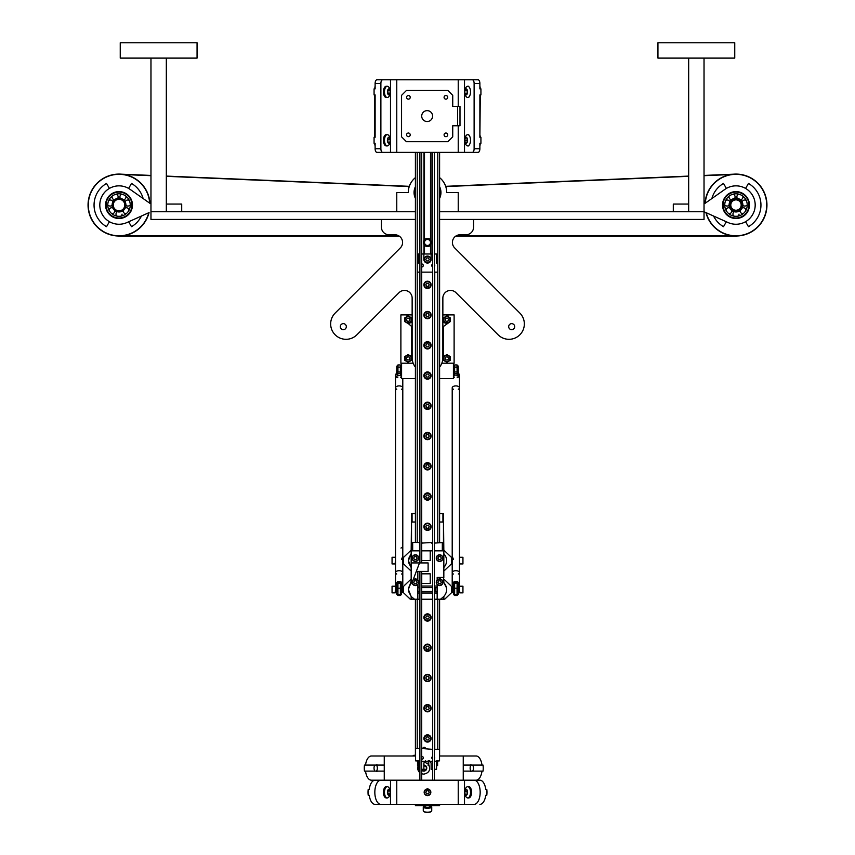 <?xml version="1.0" encoding="UTF-8"?>
<svg xmlns="http://www.w3.org/2000/svg" width="855" height="855" viewBox="0 0 855 855"><rect width="100%" height="100%" fill="white"/><g stroke="black" fill="none" stroke-linecap="round" stroke-linejoin="round"><path stroke-width="1.28" d="M150.972 175.681L124.381 174.559A30.972 30.972 0 0 1 149.935 203.33L130.067 189.35A19.205 19.205 0 0 0 99.896 203.234A19.205 19.205 0 0 0 126.893 222.567L149.048 212.606A30.972 30.972 0 0 1 123.708 235.67L398.483 235.67A7.684 7.684 0 0 0 394.914 234.783L389.089 234.783A7.684 7.684 0 0 1 381.416 227.099L381.416 219.425L415.402 219.425L150.972 219.425L150.972 211.741L415.402 211.741M439.598 211.741L704.028 211.741L705.952 212.606A30.972 30.972 0 0 0 731.292 235.67L456.517 235.67A7.684 7.684 0 0 1 460.086 234.783L465.911 234.783L460.086 234.783A7.684 7.684 0 0 0 454.657 247.897L461.764 255.004M726.387 188.431L723.501 183.44A24.966 24.966 0 0 0 711.884 198.531L724.933 189.35A19.205 19.205 0 0 1 755.104 203.234A19.205 19.205 0 0 1 728.107 222.567L704.028 211.741L704.028 219.425L439.598 219.425L473.585 219.425L473.585 227.099A7.684 7.684 0 0 1 465.911 234.783M439.598 186.679A13.445 13.445 0 0 1 439.598 198.403M415.402 198.403A13.445 13.445 0 0 1 415.402 186.679M458.227 211.741L458.227 192.535L446.705 192.535A19.205 19.205 0 0 0 439.598 177.626A19.205 19.205 0 0 1 445.669 186.326L688.67 176.087M166.33 176.087L409.331 186.326A19.205 19.205 0 0 1 415.402 177.626A19.205 19.205 0 0 0 408.295 192.535L396.773 192.535L396.773 211.741M446.705 192.535A19.205 19.205 0 0 0 445.754 186.561L688.67 176.322M166.33 176.322L409.246 186.561A19.205 19.205 0 0 0 408.295 192.535M132.461 205.061A13.445 13.445 0 0 1 112.294 216.7A13.445 13.445 0 0 1 112.294 193.412A13.445 13.445 0 0 1 132.461 205.061M181.698 211.741L181.698 204.056L166.33 204.056M704.028 175.681L730.619 174.559A30.972 30.972 0 0 0 705.065 203.33L724.933 189.35M713.562 216.026L726.333 221.776L723.501 226.682A24.966 24.966 0 0 1 713.562 216.026M722.539 205.061A13.445 13.445 0 0 1 742.706 193.412A13.445 13.445 0 0 1 742.706 216.7A13.445 13.445 0 0 1 722.539 205.061M688.67 204.056L673.302 204.056L673.302 211.741M427.5 409.192A3.388 3.388 0 0 1 424.572 404.105A3.388 3.388 0 0 1 430.428 404.105A3.388 3.388 0 0 1 427.5 409.192M427.5 408.947A3.142 3.142 0 0 1 424.775 404.233A3.142 3.142 0 0 1 430.225 404.233A3.142 3.142 0 0 1 427.5 408.947M428.376 404.287L429.242 405.804L428.376 407.311L426.624 407.311L425.758 405.804L426.624 404.287L428.376 404.287M374.704 88.867L375.121 85.842M374.704 137.26L374.704 94.916A3.025 1.507 90 0 0 375.121 96.989M434.404 756.996A1.421 1.421 0 0 1 434.404 758.631M432.598 759.08A1.421 1.421 0 0 1 432.598 756.547M421.707 756.397L422.274 756.397A1.507 1.507 0 0 1 422.274 759.24L421.707 759.24M437.6 760.843L437.6 765.556L437.001 765.556L437.001 760.843M422.969 748.499L422.969 747.986A1.454 1.454 0 0 1 425.384 747.986L425.384 748.499M418.127 760.843L418.127 765.556L417.518 765.556L417.518 760.843M428.772 760.843L428.772 765.556L428.163 765.556L428.163 760.843M434.404 761.324L439.534 760.843L439.534 749.343L434.404 749.343M432.598 749.343L421.707 748.499M419.891 748.499L415.583 748.499L415.583 760.843L419.891 761.153M421.707 761.324L432.598 761.324M427.5 318.466A3.388 3.388 0 0 1 424.572 313.379A3.388 3.388 0 0 1 430.428 313.379A3.388 3.388 0 0 1 427.5 318.466M427.5 318.22A3.142 3.142 0 0 1 424.775 313.507A3.142 3.142 0 0 1 430.225 313.507A3.142 3.142 0 0 1 427.5 318.22M428.376 313.561L429.242 315.078L428.376 316.585L426.624 316.585L425.758 315.078L426.624 313.561L428.376 313.561M421.707 116.088A5.44 5.44 0 0 0 429.873 120.801A5.44 5.44 0 0 0 429.873 111.374A5.44 5.44 0 0 0 421.707 116.088M444.087 97.331A1.817 1.817 0 0 0 446.812 98.913A1.817 1.817 0 0 0 446.812 95.76A1.817 1.817 0 0 0 444.087 97.331A1.817 1.817 0 0 0 445.904 99.148M444.087 134.834A1.817 1.817 0 0 0 446.812 136.405A1.817 1.817 0 0 0 446.812 133.262A1.817 1.817 0 0 0 444.087 134.834M406.585 134.834A1.817 1.817 0 0 0 409.31 136.405A1.817 1.817 0 0 0 409.31 133.262A1.817 1.817 0 0 0 406.585 134.834A1.817 1.817 0 0 1 408.979 133.113A1.817 1.817 0 0 1 409.855 135.924A1.817 1.817 0 0 1 406.585 134.834M406.585 97.331A1.817 1.817 0 0 0 409.31 98.913A1.817 1.817 0 0 0 409.31 95.76A1.817 1.817 0 0 0 406.585 97.331A1.817 1.817 0 0 0 408.401 99.148M401.561 99.458L401.561 132.717M410.518 90.502L443.788 90.502M452.733 99.458L452.733 106.405L459.99 106.405L459.99 125.76L452.733 125.76L452.733 132.717M410.518 141.674L443.788 141.674M452.733 125.76L452.733 136.832L447.892 141.674L406.403 141.674L401.561 136.832L401.561 95.343L406.403 90.502L447.892 90.502L452.733 95.343L452.733 106.405M457.575 106.405L457.575 125.76M427.5 499.908A3.388 3.388 0 0 1 424.572 494.831A3.388 3.388 0 0 1 430.428 494.831A3.388 3.388 0 0 1 427.5 499.908M427.5 499.673A3.142 3.142 0 0 1 424.775 494.949A3.142 3.142 0 0 1 430.225 494.949A3.142 3.142 0 0 1 427.5 499.673M428.376 495.013L429.242 496.531L428.376 498.038L426.624 498.038L425.758 496.531L426.624 495.013L428.376 495.013M479.879 83.427L474.119 83.427A3.634 1.817 -90 0 0 472.302 79.793L478.063 79.793A3.634 1.817 90 0 1 479.879 83.427L479.879 88.867L480.927 88.867L480.927 94.916L479.879 94.916L479.879 137.26L480.296 94.916M479.879 85.842L480.296 88.867A3.025 1.507 -90 0 0 479.879 86.793M423.995 240.373L424.497 239.699A4.083 4.083 0 0 1 430.503 239.699L431.005 240.373A4.083 4.083 0 0 1 431.005 244.562L430.503 245.235A4.083 4.083 0 0 1 424.497 245.235L423.995 244.562A4.083 4.083 0 0 1 423.995 240.373L423.995 152.372M424.711 239.475L430.289 239.475L427.5 238.385L424.711 239.475M424.497 152.372L424.475 239.721M430.289 245.46L424.711 245.46L430.289 245.46M424.497 253.988L424.475 245.214M431.005 244.562L431.005 253.988M439.598 804.384L439.598 805.592L415.402 805.592L415.402 804.384M431.005 152.372L431.005 240.373M430.642 253.988L430.642 245.075M424.497 769.308L424.497 771.028M430.503 152.372L430.503 239.699M424.358 769.308L424.358 771.06M424.358 245.075L424.358 253.988M423.995 771.114L423.995 769.308M423.995 253.988L423.995 244.562M415.402 152.372L415.402 542.487M415.402 599.227L415.402 756.002M439.598 756.002L439.598 599.227M439.598 542.487L439.598 152.372M430.503 245.235L430.503 253.988M424.358 152.372L424.358 239.86M430.642 239.86L430.642 152.372M425.085 805.592L425.085 806.607A2.415 0.748 -0 0 0 428.708 807.259A2.415 0.748 -0 0 0 429.915 806.607L429.915 805.592M425.085 805.677A3.869 1.197 -0 0 0 423.834 806.222A3.869 1.197 -0 0 0 427.5 807.804A3.869 1.197 -0 0 0 431.166 806.222A3.869 1.197 -0 0 0 429.915 805.677M423.706 806.383A4.232 1.304 -0 0 0 423.492 806.532A4.232 1.304 -0 0 0 423.268 806.96A4.232 1.304 -0 0 0 429.616 808.093A4.232 1.304 -0 0 0 431.732 806.96A4.232 1.304 -0 0 0 431.508 806.532A4.232 1.304 -0 0 0 431.294 806.383M423.268 810.871L423.268 806.96L423.268 810.871A4.232 1.304 -0 0 0 423.492 811.299A4.232 1.304 -0 0 0 429.616 812.004A4.232 1.304 -0 0 0 431.508 811.299A4.232 1.304 -0 0 0 431.732 810.871L431.732 806.96M423.706 811.448A3.869 1.197 -0 0 0 423.834 811.598A3.869 1.197 -0 0 0 429.434 812.25A3.869 1.197 -0 0 0 431.166 811.598A3.869 1.197 -0 0 0 431.294 811.448M427.5 651.125A3.388 3.388 0 0 1 424.572 646.038A3.388 3.388 0 0 1 430.428 646.038A3.388 3.388 0 0 1 427.5 651.125M427.5 650.879A3.142 3.142 0 0 1 424.775 646.166A3.142 3.142 0 0 1 430.225 646.166A3.142 3.142 0 0 1 427.5 650.879M428.376 646.22L429.242 647.737L428.376 649.244L426.624 649.244L425.758 647.737L426.624 646.22L428.376 646.22M375.121 146.323L374.704 143.309A3.025 1.507 90 0 0 375.121 145.382M470.378 790.544A5.622 2.811 90 0 1 467.696 797.918A5.622 2.811 90 0 1 466.242 797.095A7.567 7.567 0 0 1 466.242 787.487A5.622 2.811 90 0 1 467.696 786.664A5.622 2.811 90 0 1 470.378 790.544M464.639 793.226A3.025 1.507 90 0 1 466.392 789.325A3.025 1.507 90 0 1 467.204 794.306A3.025 1.507 90 0 1 464.639 793.226M467.696 786.664L468.743 786.664A5.622 2.811 90 0 1 471.565 792.286A5.622 2.811 90 0 1 468.743 797.918L467.696 797.918M467.129 790.982L467.108 793.6M465.644 789.635L467.012 790.212L467.439 792.863L466.509 794.947L465.141 794.37L464.714 791.709L465.644 789.635M466.766 794.37L465.141 794.37M466.809 791.709L464.714 791.709M427.5 311.444A3.634 3.634 0 0 0 424.358 316.895A3.634 3.634 0 0 0 430.642 316.895A3.634 3.634 0 0 0 427.5 311.444M427.5 371.936A3.634 3.634 0 0 0 424.358 377.376A3.634 3.634 0 0 0 430.642 377.376A3.634 3.634 0 0 0 427.5 371.936M427.5 432.416A3.634 3.634 0 0 0 424.358 437.856A3.634 3.634 0 0 0 430.642 437.856A3.634 3.634 0 0 0 427.5 432.416M427.5 492.897A3.634 3.634 0 0 0 424.358 498.337A3.634 3.634 0 0 0 430.642 498.337A3.634 3.634 0 0 0 427.5 492.897M427.5 613.869A3.634 3.634 0 0 0 424.358 619.309A3.634 3.634 0 0 0 430.642 619.309A3.634 3.634 0 0 0 427.5 613.869M427.5 674.349A3.634 3.634 0 0 0 424.358 679.789A3.634 3.634 0 0 0 430.642 679.789A3.634 3.634 0 0 0 427.5 674.349M427.5 734.83A3.634 3.634 0 0 0 424.358 740.27A3.634 3.634 0 0 0 430.642 740.27A3.634 3.634 0 0 0 427.5 734.83M427.5 704.584A3.634 3.634 0 0 0 424.358 710.035A3.634 3.634 0 0 0 430.642 710.035A3.634 3.634 0 0 0 427.5 704.584M427.5 644.104A3.634 3.634 0 0 0 424.358 649.543A3.634 3.634 0 0 0 430.642 649.543A3.634 3.634 0 0 0 427.5 644.104M427.5 523.142A3.634 3.634 0 0 0 424.358 528.582A3.634 3.634 0 0 0 430.642 528.582A3.634 3.634 0 0 0 427.5 523.142M427.5 462.651A3.634 3.634 0 0 0 424.358 468.102A3.634 3.634 0 0 0 430.642 468.102A3.634 3.634 0 0 0 427.5 462.651M427.5 402.171A3.634 3.634 0 0 0 424.358 407.611A3.634 3.634 0 0 0 430.642 407.611A3.634 3.634 0 0 0 427.5 402.171M427.5 341.69A3.634 3.634 0 0 0 424.358 347.13A3.634 3.634 0 0 0 430.642 347.13A3.634 3.634 0 0 0 427.5 341.69M427.5 281.21A3.634 3.634 0 0 0 424.358 286.649A3.634 3.634 0 0 0 430.642 286.649A3.634 3.634 0 0 0 427.5 281.21M434.757 272.136L434.404 542.487M434.757 599.227L434.757 749.343M480.296 143.309L479.879 146.323M480.296 137.26A3.025 1.507 -90 0 0 479.879 135.176M427.532 704.83A3.388 3.388 0 0 1 430.418 709.939A3.388 3.388 0 0 1 424.55 709.885A3.388 3.388 0 0 1 427.532 704.83M427.532 705.076A3.142 3.142 0 0 1 430.215 709.81A3.142 3.142 0 0 1 424.764 709.768A3.142 3.142 0 0 1 427.532 705.076M426.613 709.725L425.758 708.207L426.645 706.7L428.387 706.711L429.242 708.229L428.355 709.736L426.613 709.725M388.608 797.266A5.622 2.811 -90 0 1 387.304 797.918A5.622 2.811 -90 0 1 384.568 793.643A5.622 2.811 -90 0 1 385.99 787.316A5.622 2.811 -90 0 1 387.304 786.664A5.622 2.811 -90 0 1 388.758 787.487A7.567 7.567 0 0 1 388.758 797.095A5.622 2.811 -90 0 1 388.608 797.266M388.223 789.614A3.025 1.507 -90 0 1 390.436 792.403A3.025 1.507 -90 0 1 388.117 794.851A3.025 1.507 -90 0 1 388.223 789.614M387.304 797.918L386.257 797.918A5.622 2.811 -90 0 1 383.521 793.643A5.622 2.811 -90 0 1 384.942 787.316A5.622 2.811 -90 0 1 386.257 786.664L387.304 786.664M387.913 793.878L387.839 790.704M388.01 793.782L390.104 793.782L388.865 795.086L387.689 793.59L387.743 790.8L388.982 789.496L390.158 790.993L388.063 790.993M390.158 790.993L390.104 793.782M427.5 681.36A3.388 3.388 0 0 1 424.572 676.284A3.388 3.388 0 0 1 430.428 676.284A3.388 3.388 0 0 1 427.5 681.36M427.5 681.125A3.142 3.142 0 0 1 424.775 676.401A3.142 3.142 0 0 1 430.225 676.401A3.142 3.142 0 0 1 427.5 681.125M428.376 676.465L429.242 677.972L428.376 679.49L426.624 679.49L425.758 677.972L426.624 676.465L428.376 676.465M427.5 620.88A3.388 3.388 0 0 1 424.572 615.803A3.388 3.388 0 0 1 430.428 615.803A3.388 3.388 0 0 1 427.5 620.88M427.5 620.634A3.142 3.142 0 0 1 424.775 615.921A3.142 3.142 0 0 1 430.225 615.921A3.142 3.142 0 0 1 427.5 620.634M428.376 615.985L429.242 617.492L428.376 619.009L426.624 619.009L425.758 617.492L426.624 615.985L428.376 615.985M430.738 346.307A3.388 3.388 0 0 1 425.021 347.622A3.388 3.388 0 0 1 426.741 342.021A3.388 3.388 0 0 1 430.738 346.307M430.503 346.243A3.142 3.142 0 0 1 425.202 347.461A3.142 3.142 0 0 1 426.795 342.257A3.142 3.142 0 0 1 430.503 346.243M426.314 344.041L428.013 343.646L429.199 344.928L428.686 346.596L426.987 346.991L425.801 345.709L426.314 344.041M427.5 262.816A3.388 3.388 0 0 1 424.572 257.74A3.388 3.388 0 0 1 430.428 257.74A3.388 3.388 0 0 1 427.5 262.816M427.5 262.581A3.142 3.142 0 0 1 424.775 257.857A3.142 3.142 0 0 1 430.225 257.857A3.142 3.142 0 0 1 427.5 262.581M428.376 257.921L429.242 259.428L428.376 260.946L426.624 260.946L425.758 259.428L426.624 257.921L428.376 257.921M421.707 263.971A1.507 1.507 0 0 1 423.268 265.478A1.507 1.507 0 0 1 421.707 266.995M434.404 264.516A1.507 1.507 0 0 1 434.404 266.45M432.598 266.846A1.507 1.507 0 0 1 432.598 264.12M417.219 542.487L417.219 263.062L418.426 263.062L418.426 253.988L419.891 253.988M434.404 253.988L436.574 253.988L436.574 263.062L437.781 263.062L437.781 542.487M423.866 253.988L431.134 253.988L431.134 259.428A3.634 3.634 0 0 1 427.5 263.062A3.634 3.634 0 0 1 423.866 259.428L423.866 253.988L421.707 253.988M417.219 272.136L419.891 272.136M421.707 272.136L432.598 272.136M434.404 272.136L437.781 272.136M432.598 253.988L431.134 253.988M388.555 86.857A5.622 2.811 -90 0 1 388.758 87.082A7.567 7.567 0 0 1 388.758 96.701A5.622 2.811 -90 0 1 387.304 97.513A5.622 2.811 -90 0 1 386.043 96.925A5.622 2.811 -90 0 1 384.558 90.598A5.622 2.811 -90 0 1 387.304 86.27A5.622 2.811 -90 0 1 388.555 86.857M388.245 94.595A3.025 1.507 -90 0 1 388.095 89.369A3.025 1.507 -90 0 1 390.436 91.709A3.025 1.507 -90 0 1 388.245 94.595M387.304 97.513L386.257 97.513A5.622 2.811 -90 0 1 384.996 96.925A5.622 2.811 -90 0 1 383.51 90.598A5.622 2.811 -90 0 1 386.257 86.27L387.304 86.27M387.817 93.494L387.935 90.299M387.678 90.641L388.843 89.102L390.094 90.352L390.169 93.142L389.004 94.681L387.753 93.43L387.678 90.641M387.999 90.352L390.094 90.352M388.074 93.142L390.169 93.142M424.807 377.611A3.388 3.388 0 0 1 427.073 372.203A3.388 3.388 0 0 1 430.621 376.863A3.388 3.388 0 0 1 424.807 377.611M424.999 377.461A3.142 3.142 0 0 1 427.094 372.438A3.142 3.142 0 0 1 430.407 376.777A3.142 3.142 0 0 1 424.999 377.461M429.231 375.334L428.558 376.948L426.827 377.173L425.769 375.783L426.442 374.169L428.173 373.945L429.231 375.334M485.736 795.31A12.098 6.049 90 0 1 479.879 804.384A12.098 6.049 90 0 0 485.736 795.31L486.784 795.31A12.098 6.049 -90 0 0 486.784 789.261L485.736 789.261A12.098 6.049 90 0 0 479.879 780.188L474.119 780.188A12.098 6.049 90 0 1 480.168 792.286A12.098 6.049 90 0 1 474.119 804.384L380.881 804.384A12.098 6.049 -90 0 1 374.832 792.286A12.098 6.049 -90 0 1 380.881 780.188L375.121 780.188A12.098 6.049 -90 0 0 369.264 789.261A12.098 6.049 -90 0 1 375.121 780.188L371.369 780.188A12.098 6.049 -90 0 1 365.513 771.125M466.99 804.384L474.119 804.384M388.01 804.384L375.121 804.384A12.098 6.049 -90 0 1 369.264 795.31A12.098 6.049 -90 0 0 375.121 804.384L380.881 804.384M390.489 804.384L390.489 780.188L380.881 780.188M390.489 780.188L396.773 780.188L396.773 804.384M458.227 804.384L458.227 780.188L396.773 780.188M458.227 780.188L464.511 780.188L464.511 804.384M474.119 780.188L464.511 780.188M369.264 795.31L368.216 795.31A12.098 6.049 -90 0 1 368.216 789.261L369.264 789.261M427.5 469.673A3.388 3.388 0 0 1 424.572 464.586A3.388 3.388 0 0 1 430.428 464.586A3.388 3.388 0 0 1 427.5 469.673M427.5 469.427A3.142 3.142 0 0 1 424.775 464.714A3.142 3.142 0 0 1 430.225 464.714A3.142 3.142 0 0 1 427.5 469.427M428.376 464.767L429.242 466.285L428.376 467.792L426.624 467.792L425.758 466.285L426.624 464.767L428.376 464.767M422.274 756.397A1.507 1.507 0 0 1 422.274 759.24M426.517 769.308L423.866 769.308L423.866 763.857A3.634 3.634 0 0 1 425.491 760.843M429.509 760.843A3.634 3.634 0 0 1 431.134 763.857L431.134 769.308L432.598 769.308M434.404 769.308L436.574 769.308L436.574 760.843M418.426 760.843L418.426 769.308L419.891 769.308M421.707 769.308L423.866 769.308M384.568 138.97A5.622 2.811 -90 0 1 387.304 134.652A5.622 2.811 -90 0 1 388.758 135.475A7.567 7.567 0 0 1 388.758 145.083A5.622 2.811 -90 0 1 387.304 145.906A5.622 2.811 -90 0 1 384.568 138.97M390.393 140.979A3.025 1.507 -90 0 1 387.881 142.475A3.025 1.507 -90 0 1 388.491 137.377A3.025 1.507 -90 0 1 390.393 140.979M387.304 145.906L386.257 145.906A5.622 2.811 -90 0 1 383.435 140.284A5.622 2.811 -90 0 1 386.257 134.652L387.304 134.652M387.903 141.684L387.849 138.873M388.598 142.999L387.582 141.075L387.913 138.36L389.249 137.559L390.265 139.483L389.933 142.197L388.598 142.999M388.17 139.483L390.265 139.483M388.181 142.197L389.933 142.197M427.5 439.427A3.388 3.388 0 0 1 424.572 434.351A3.388 3.388 0 0 1 430.428 434.351A3.388 3.388 0 0 1 427.5 439.427M427.5 439.192A3.142 3.142 0 0 1 424.775 434.468A3.142 3.142 0 0 1 430.225 434.468A3.142 3.142 0 0 1 427.5 439.192M428.376 434.532L429.242 436.039L428.376 437.557L426.624 437.557L425.758 436.039L426.624 434.532L428.376 434.532M470.132 137.463A5.622 2.811 90 0 1 467.696 145.906A5.622 2.811 90 0 1 466.242 145.083A7.567 7.567 0 0 1 466.242 135.475A5.622 2.811 90 0 1 467.696 134.652A5.622 2.811 90 0 1 470.132 137.463M464.767 141.791A3.025 1.507 90 0 1 466.082 137.26A3.025 1.507 90 0 1 467.386 141.791A3.025 1.507 90 0 1 464.767 141.791M467.129 139.066L467.129 141.492M465.377 137.858L466.777 137.858L467.471 140.284L466.777 142.7L465.377 142.7L464.682 140.284L465.377 137.858L466.777 137.858M466.777 142.7L465.377 142.7M466.777 140.284L464.682 140.284M470.517 91.806A5.622 2.811 90 0 1 467.696 97.513A5.622 2.811 90 0 1 466.242 96.701A7.567 7.567 0 0 1 466.242 87.082A5.622 2.811 90 0 1 467.696 86.27A5.622 2.811 90 0 1 470.517 91.806M464.564 91.934A3.025 1.507 90 0 1 466.809 89.251A3.025 1.507 90 0 1 466.851 94.488A3.025 1.507 90 0 1 464.564 91.934M467.14 90.309L467.108 93.473M466.061 89.102L467.279 90.459L467.3 93.248L466.093 94.691L464.874 93.323L464.853 90.534L466.061 89.102M466.969 93.323L464.874 93.323M466.948 90.534L464.853 90.534M382.698 79.793A3.634 1.817 90 0 0 380.881 83.427L380.881 148.749A3.634 1.817 90 0 0 382.698 152.372L376.937 152.372A3.634 1.817 -90 0 1 375.121 148.749L375.121 143.309L374.073 143.309L374.073 137.26L375.121 137.26L375.121 94.916L374.073 94.916L374.073 88.867L375.121 88.867L375.121 83.427A3.634 1.817 -90 0 1 376.937 79.793L472.302 79.793M479.879 137.26L480.927 137.26L480.927 143.309L479.879 143.309L479.879 148.749A3.634 1.817 90 0 1 478.063 152.372L472.302 152.372A3.634 1.817 -90 0 0 474.119 148.749L479.879 148.749M382.698 152.372L472.302 152.372M474.119 83.427L474.119 148.749M427.5 530.153A3.388 3.388 0 0 1 424.572 525.077A3.388 3.388 0 0 1 430.428 525.077A3.388 3.388 0 0 1 427.5 530.153M427.5 529.908A3.142 3.142 0 0 1 424.775 525.194A3.142 3.142 0 0 1 430.225 525.194A3.142 3.142 0 0 1 427.5 529.908M428.376 525.259L429.242 526.766L428.376 528.283L426.624 528.283L425.758 526.766L426.624 525.259L428.376 525.259M426.613 767.127A3.388 3.388 0 0 1 424.358 765.139M426.506 766.85A3.142 3.142 0 0 1 424.657 765.214M427.5 795.62A3.324 3.324 0 0 1 424.614 790.629A3.324 3.324 0 0 1 430.386 790.629A3.324 3.324 0 0 1 427.5 795.62M427.5 795.374A3.089 3.089 0 0 1 424.828 790.747A3.089 3.089 0 0 1 430.172 790.747A3.089 3.089 0 0 1 427.5 795.374M428.376 790.779L429.242 792.286L428.376 793.803L426.624 793.803L425.758 792.286L426.624 790.779L428.376 790.779M419.891 152.372L419.891 562.932M419.891 571.397L419.891 780.188M421.707 780.188L421.707 571.397M421.707 562.932L421.707 152.372M432.598 152.372L432.598 780.188M434.404 780.188L434.404 152.372M427.5 288.221A3.388 3.388 0 0 1 424.572 283.144A3.388 3.388 0 0 1 430.428 283.144A3.388 3.388 0 0 1 427.5 288.221M427.5 287.975A3.142 3.142 0 0 1 424.775 283.262A3.142 3.142 0 0 1 430.225 283.262A3.142 3.142 0 0 1 427.5 287.975M428.376 283.326L429.242 284.833L428.376 286.35L426.624 286.35L425.758 284.833L426.624 283.326L428.376 283.326M427.831 735.086A3.388 3.388 0 0 1 430.257 740.43A3.388 3.388 0 0 1 424.411 739.853A3.388 3.388 0 0 1 427.831 735.086M427.81 735.332A3.142 3.142 0 0 1 430.054 740.291A3.142 3.142 0 0 1 424.636 739.757A3.142 3.142 0 0 1 427.81 735.332M426.485 739.874L425.758 738.282L426.784 736.871L428.515 737.042L429.242 738.635L428.216 740.045L426.485 739.874M415.402 367.158A15.358 15.358 0 0 1 412.142 357.689L412.142 298.096A7.684 7.684 0 0 0 399.029 292.666L356.888 334.807A15.358 15.358 0 0 1 335.16 334.807A15.358 15.358 0 0 1 335.16 313.08L400.343 247.897A7.684 7.684 0 0 0 399.093 236.023L119.016 236.023A30.972 30.972 0 0 1 88.076 203.757A30.972 30.972 0 0 1 121.624 174.196L150.972 175.435M704.028 175.435L733.376 174.196A30.972 30.972 0 0 1 766.924 203.757A30.972 30.972 0 0 1 735.984 236.023L455.907 236.023A7.684 7.684 0 0 0 454.657 247.897L519.84 313.08A15.358 15.358 0 0 1 519.84 334.807A15.358 15.358 0 0 1 498.112 334.807L455.972 292.666A7.684 7.684 0 0 0 442.858 298.096L442.858 314.897L447.977 314.897L447.977 316.542L450.19 317.814L450.19 321.662L442.858 326.909M470.058 263.297L519.84 313.08M412.142 298.096A7.684 7.684 0 0 0 399.029 292.666L356.888 334.807M400.343 247.897A7.684 7.684 0 0 0 394.914 234.783M381.416 219.425L381.416 227.099M442.858 298.096L442.858 357.689A15.358 15.358 0 0 1 439.598 367.158M341.177 324.526A3.014 3.014 0 0 1 346.222 325.873A3.014 3.014 0 0 1 342.534 329.56A3.014 3.014 0 0 1 341.177 324.526M425.373 240.341A3.014 3.014 0 0 1 430.407 241.687A3.014 3.014 0 0 1 426.72 245.374A3.014 3.014 0 0 1 425.373 240.341M509.559 328.78A3.014 3.014 0 0 1 510.905 323.746A3.014 3.014 0 0 1 514.592 327.433A3.014 3.014 0 0 1 509.559 328.78M128.613 188.431L131.499 183.44A24.966 24.966 0 0 1 143.116 198.531L130.067 189.35M128.667 221.776L141.438 216.026A24.966 24.966 0 0 1 131.499 226.682L128.667 221.776M376.937 152.372L388.01 152.372M466.99 152.372L478.063 152.372M735.984 210.255A5.205 5.205 0 0 0 740.483 202.453A5.205 5.205 0 0 0 731.485 202.453A5.205 5.205 0 0 0 735.984 210.255M735.984 211.955A6.893 6.893 0 0 0 741.958 201.609A6.893 6.893 0 0 0 730.01 201.609A6.893 6.893 0 0 0 735.984 211.955M735.984 218.367A13.306 13.306 0 0 0 747.505 198.403A13.306 13.306 0 0 0 724.463 198.403A13.306 13.306 0 0 0 735.984 218.367M735.984 218.004A12.943 12.943 0 0 1 724.773 198.584A12.943 12.943 0 0 1 747.195 198.584A12.943 12.943 0 0 1 735.984 218.004M735.984 216.304A11.254 11.254 0 0 0 745.731 199.429A11.254 11.254 0 0 0 726.237 199.429A11.254 11.254 0 0 0 735.984 216.304M119.016 211.955A6.893 6.893 0 0 0 124.99 201.609A6.893 6.893 0 0 0 113.042 201.609A6.893 6.893 0 0 0 119.016 211.955M119.016 218.367A13.306 13.306 0 0 0 130.537 198.403A13.306 13.306 0 0 0 107.495 198.403A13.306 13.306 0 0 0 119.016 218.367M119.016 218.004A12.943 12.943 0 0 1 107.805 198.584A12.943 12.943 0 0 1 130.227 198.584A12.943 12.943 0 0 1 119.016 218.004M119.016 216.304A11.254 11.254 0 0 0 128.763 199.429A11.254 11.254 0 0 0 109.269 199.429A11.254 11.254 0 0 0 119.016 216.304M439.598 198.082A13.306 13.306 0 0 0 439.598 186.989M415.402 186.989A13.306 13.306 0 0 0 415.402 198.082M415.402 197.142A12.943 12.943 0 0 1 415.402 187.929M439.598 187.929A12.943 12.943 0 0 1 439.598 197.142M735.984 199.3A5.761 5.761 0 0 0 730.993 207.936A5.761 5.761 0 0 0 740.975 207.936A5.761 5.761 0 0 0 735.984 199.3M119.016 210.822A5.761 5.761 0 0 0 124.007 202.175A5.761 5.761 0 0 0 114.025 202.175A5.761 5.761 0 0 0 119.016 210.822M745.581 188.431L748.467 183.44A24.966 24.966 0 0 1 748.467 226.682L745.581 221.691M706.23 212.735A30.727 30.727 0 0 0 735.984 235.788C730.63 235.478 730.63 235.478 735.984 235.788C741.338 235.478 741.338 235.478 735.984 235.788A30.727 30.727 0 0 0 766.7 205.692A30.727 30.727 0 0 0 737.256 174.356A30.727 30.727 0 0 0 705.322 203.148M738.624 174.441L733.547 174.431M109.419 221.691L106.533 226.682A24.966 24.966 0 0 1 106.533 183.44L109.419 188.431M149.678 203.148A30.727 30.727 0 0 0 117.744 174.356A30.727 30.727 0 0 0 88.3 205.692A30.727 30.727 0 0 0 119.016 235.788C113.662 235.478 113.662 235.478 119.016 235.788C124.37 235.478 124.37 235.478 119.016 235.788A30.727 30.727 0 0 0 148.77 212.735M121.656 174.441L116.376 174.441M121.453 174.431L116.579 174.431L121.453 174.431M166.33 58.108L166.33 211.741L150.972 211.741L150.972 58.108M704.028 58.108L704.028 211.741L688.67 211.741L688.67 58.108M459.552 558.368L459.552 562.857M459.552 560.933L459.552 558.956M403.068 558.796L403.304 558.165M403.304 562.654L403.304 560.859M395.448 558.646L395.448 562.419M395.448 557.524L395.202 563.937L395.448 557.524M392.06 563.937L392.06 557.289L392.06 563.937L395.202 563.937M411.17 550.107L403.304 557.61L403.304 563.627L410.304 570.296M408.679 558.561L411.17 553.655L408.401 560.613L411.17 567.57L408.679 562.676M444.696 570.296L451.697 563.627L451.697 557.61L443.831 550.107M443.831 553.655C447.603 558.294 447.603 562.932 443.831 567.57M443.531 521.903L443.831 550.834L434.404 550.834M419.891 550.834L411.17 550.834L411.469 521.903M459.552 560.153L459.798 563.937L459.552 560.153M462.94 557.289L462.94 563.937L462.94 557.289L459.798 557.289M412.067 513.556L412.067 521.999L411.469 521.999L411.469 513.556L415.402 513.556M439.598 513.556L443.531 513.556L443.531 521.999L442.922 522.02M442.933 513.556L442.933 521.999L439.598 521.999M412.078 522.02L415.402 521.999M411.533 542.487L411.533 522.02L415.402 522.02M439.598 522.02L443.467 522.02L443.467 542.487M453.417 574.036A3.634 1.924 0 0 1 452.21 572.604A3.634 1.924 0 0 1 455.843 570.691A3.634 1.924 0 0 1 459.466 572.604A3.634 1.924 0 0 1 458.259 574.036M453.3 586.765L452.21 584.499L452.21 387.828A3.634 1.924 180 0 0 453.417 389.26M452.21 572.604A3.634 1.924 0 0 1 455.843 570.691A3.634 1.924 0 0 1 459.466 572.604L459.466 387.828A3.634 1.924 180 0 0 455.843 385.904A3.634 1.924 180 0 0 452.21 387.828A3.634 1.924 180 0 1 455.843 385.904A3.634 1.924 180 0 1 459.466 387.828A3.634 1.924 180 0 1 458.259 389.26M452.21 584.499L453.417 584.521L453.417 583.719A1.208 1.208 0 0 1 454.561 582.522L454.636 583.356L457.051 583.356A1.208 0.641 0 0 1 458.259 583.997L458.259 593.776L458.162 582.672A1.208 0.962 180 0 0 457.372 582.127L454.315 582.127A1.817 0.78 91.1 0 0 454.507 581.624L457.66 581.56L458.162 582.672M458.259 584.521L459.466 584.499L458.259 587.054L458.259 592.045M453.417 583.452L454.507 581.624M457.179 581.624A1.817 0.78 -91.1 0 0 457.372 582.127L457.66 581.56M458.259 583.997L458.259 583.719A1.208 1.208 0 0 0 457.126 582.522L457.051 588.219L454.636 588.219L454.636 583.356A1.208 0.641 180 0 0 453.417 583.997L453.417 592.43A3.634 3.634 0 0 1 452.99 592.045L452.99 591.361M453.417 584.521L453.417 586.658A3.634 3.634 0 0 0 452.99 587.054L452.99 587.727M453.417 587.31L453.417 586.316M453.524 582.672A1.208 0.962 0 0 1 454.315 582.127L454.026 581.56M458.259 373.592L457.66 375.548L455.843 374.95L454.026 375.548L453.417 374.116M458.259 372.182L459.466 375.27L458.259 373.047M454.507 375.249L454.561 373.539L457.126 373.539L457.179 375.249M453.417 373.122L454.561 373.539L454.636 371.957L457.051 371.957A1.208 0.641 0 0 1 458.259 372.598L458.259 366.656M458.259 375.837L458.259 373.122L457.126 373.539L457.051 367.094A1.208 0.641 0 0 1 458.259 367.736M458.259 366.913L458.259 368.184M458.259 374.116L458.259 376.435A1.208 0.641 180 0 1 457.051 377.076M453.417 366.913L453.417 367.736A1.208 0.641 0 0 1 454.636 367.094L454.636 371.957A1.208 0.641 180 0 0 453.417 372.598M453.417 367.736L453.417 366.656M454.636 377.076A1.208 0.641 0 0 1 453.417 376.435M458.162 374.811L457.372 374.682L457.66 375.548M453.417 376.713A1.208 1.208 180 0 0 453.92 377.686M454.026 375.548L454.315 374.682L453.524 374.811M395.534 556.242L395.534 375.27L396.741 372.182M401.583 559.33L402.791 556.242M400.974 548.044A3.634 2.458 -0 0 0 402.791 545.918M396.838 377.461L396.741 376.766M401.583 376.766L401.476 377.461M401.583 367.49L401.583 372.598A1.208 0.641 0 0 0 400.364 371.957L400.493 375.249L397.34 375.548L396.741 373.047L395.534 375.933L395.534 387.828A3.634 1.924 180 0 0 396.741 389.26M400.589 377.29A1.208 0.823 -0 0 0 401.583 376.489L401.583 375.911M401.583 367.736L401.583 367.736A1.208 0.641 180 0 0 400.364 367.094L397.949 367.094A1.208 0.641 180 0 0 396.741 367.736L396.741 373.047M396.741 366.913L396.741 368.58M401.583 376.681A1.208 1.208 -0 0 1 401.07 377.664M396.741 574.036A3.634 1.924 0 0 1 395.534 572.604A3.634 1.924 0 0 1 399.157 570.691A3.634 1.924 0 0 1 402.791 572.604A3.634 1.924 0 0 1 401.583 574.036M396.741 592.045L396.741 587.054L395.534 584.499L395.534 572.604A3.634 1.924 0 0 1 399.157 570.691A3.634 1.924 0 0 1 402.791 572.604L402.791 387.828A3.634 1.924 180 0 0 399.157 385.904A3.634 1.924 180 0 0 395.534 387.828A3.634 1.924 180 0 1 399.157 385.904A3.634 1.924 180 0 1 402.791 387.828A3.634 1.924 180 0 1 401.583 389.26M396.741 586.84L396.741 583.997A1.208 0.641 180 0 1 397.949 583.356L397.628 582.127A1.817 0.78 91.1 0 0 397.821 581.624L400.974 581.56L401.583 584.521L402.791 584.499L401.7 586.765M395.534 584.499L396.741 584.521L396.838 582.672L397.821 581.624M400.493 581.624A1.817 0.78 -91.1 0 0 400.685 582.127L397.874 582.522A1.208 1.208 0 0 0 396.741 583.719L396.741 583.997M402.31 587.129L402.545 592.12L402.31 587.129L402.01 592.045A3.634 3.634 0 0 1 401.583 592.43L401.583 583.452M401.583 593.776A1.208 1.026 180 0 1 400.364 594.802L400.364 583.356L397.949 583.356L397.949 588.219L400.364 588.219A1.208 0.641 0 0 1 401.583 588.86M401.583 583.997A1.208 0.641 0 0 0 400.364 583.356L400.439 582.522A1.208 1.208 0 0 1 401.583 583.719M400.974 581.56L400.685 582.127A1.208 0.962 180 0 1 401.476 582.672M396.838 582.672A1.208 0.962 0 0 1 397.628 582.127L397.34 581.56M401.583 372.598L401.476 374.811L400.493 375.249M397.821 375.249L397.874 373.539L401.583 373.122M396.741 366.656L397.949 364.935L397.949 371.957L400.364 371.957L400.364 364.935L401.583 366.143M396.741 372.598A1.208 0.641 180 0 1 397.949 371.957L397.874 373.539L396.741 373.122M397.949 377.076A1.208 0.641 0 0 1 396.741 376.435M396.741 366.143L396.741 367.736M396.741 376.713A1.208 1.208 180 0 0 397.233 377.686M400.364 377.076A1.208 0.641 180 0 0 401.583 376.435M397.34 375.548L397.628 374.682L396.838 374.811M401.081 377.686A1.208 1.208 180 0 0 401.583 376.713M401.476 374.811L400.685 374.682L400.974 375.548M453.417 559.33L452.21 556.242L452.21 387.828M459.466 545.918L459.466 385.584M457.275 377.29A1.208 0.823 -0 0 0 458.259 376.489M458.259 376.681A1.208 1.208 -0 0 1 457.746 377.664M402.01 592.045L402.01 587.535M395.448 590.645L395.448 591.211M403.304 591.211L403.304 587.887M451.697 591.991L451.697 587.107M451.697 587.738L451.697 591.361M459.552 591.521L459.552 587.738M437.172 587.727L435.729 587.727L435.729 591.361L437.172 591.361M435.729 587.727L435.729 591.361M459.552 587.898L459.798 592.868L459.552 587.898M462.94 586.22L462.94 592.868L462.94 586.22L459.798 586.22M412.527 556.434A3.324 3.324 0 0 1 418.287 556.434A3.324 3.324 0 0 1 415.402 561.425A3.324 3.324 0 0 1 412.527 556.434M412.73 556.552A3.089 3.089 0 0 1 418.074 556.552A3.089 3.089 0 0 1 415.402 561.179A3.089 3.089 0 0 1 412.73 556.552M416.278 559.608L414.525 559.608L413.66 558.091L414.525 556.584L416.278 556.584L417.155 558.091L416.278 559.608M436.713 580.62A3.324 3.324 0 0 1 442.473 580.62A3.324 3.324 0 0 1 439.598 585.611A3.324 3.324 0 0 1 436.713 580.62M436.926 580.748A3.089 3.089 0 0 1 442.27 580.748A3.089 3.089 0 0 1 439.598 585.376A3.089 3.089 0 0 1 436.926 580.748M440.475 583.805L438.722 583.805L437.846 582.287L438.722 580.78L440.475 580.78L441.34 582.287L440.475 583.805M444.696 599.227L451.697 592.558L451.697 586.541L443.831 579.049M434.404 599.227L440.507 599.227L443.831 596.512C447.603 591.863 447.603 587.225 443.831 582.586L446.321 587.492M440.806 579.188L438.626 577.446L443.467 577.446L443.831 581.614L442.356 580.427M443.831 596.512L443.831 599.227L440.507 599.227M411.17 579.049L403.304 586.541L403.304 592.558L410.304 599.227M412.302 581.079L411.17 581.079L408.401 589.544L411.17 596.512L414.493 599.227L417.828 599.227L417.828 584.574M412.153 581.592L408.679 587.492M408.679 591.607L411.17 596.512L411.17 599.227L414.493 599.227M430.225 573.823L430.225 583.495L421.75 583.495L421.75 573.823L430.225 573.823M417.828 591.468L419.891 591.468M421.707 591.468L432.598 591.468M434.404 591.468L437.172 591.468M437.172 587.62L434.404 587.62M432.598 587.62L421.707 587.62M419.891 587.62L417.828 587.62M437.172 593.039L434.404 593.039M432.598 593.039L421.707 593.039M419.891 593.039L417.828 593.039M417.828 586.049L419.891 586.049M421.707 586.049L432.598 586.049M434.404 586.049L437.172 586.049M438.626 577.446L437.172 577.446L437.172 580M411.17 550.834L411.17 562.932L419.506 562.932L413.104 579.882M417.828 580L417.828 571.397L428.109 571.397L428.109 562.932L419.506 562.932M421.75 560.517L430.225 560.517L430.225 550.834L421.75 550.834L421.75 560.517M411.17 562.932L411.17 581.079M417.828 599.227L419.891 599.227M421.707 599.227L432.598 599.227M437.172 584.574L437.172 599.227M443.831 582.586L443.831 581.614M443.831 577.745L443.831 550.834M432.598 550.834L430.225 550.834M415.402 585.611A3.324 3.324 0 0 1 412.527 580.62A3.324 3.324 0 0 1 418.287 580.62A3.324 3.324 0 0 1 415.402 585.611M415.402 585.376A3.089 3.089 0 0 1 412.73 580.748A3.089 3.089 0 0 1 418.074 580.748A3.089 3.089 0 0 1 415.402 585.376M416.278 580.78L417.155 582.287L416.278 583.805L414.525 583.805L413.66 582.287L414.525 580.78L416.278 580.78M436.713 556.434A3.324 3.324 0 0 1 442.473 556.434A3.324 3.324 0 0 1 439.598 561.425A3.324 3.324 0 0 1 436.713 556.434M436.926 556.552A3.089 3.089 0 0 1 442.27 556.552A3.089 3.089 0 0 1 439.598 561.179A3.089 3.089 0 0 1 436.926 556.552M440.475 559.608L438.722 559.608L437.846 558.091L438.722 556.584L440.475 556.584L441.34 558.091L440.475 559.608M417.828 591.361L419.271 591.361L419.271 587.727L417.828 587.727M419.271 591.361L419.271 587.727M395.448 586.466L395.202 592.868L395.448 586.466M392.06 592.868L392.06 586.22L392.06 592.868L395.202 592.868M422.659 543.096L421.707 542.487M432.598 542.487L432.341 543.096M434.757 542.487L434.757 543.096M432.598 543.096L431.433 543.096L431.433 542.487L421.707 543.096M431.433 542.487L432.341 542.487M443.531 550.834L443.531 542.487L434.404 543.096M419.891 543.096L419.335 543.096L419.891 542.487M442.324 542.487L442.324 550.834M411.469 550.834L411.469 542.487L419.335 542.487M412.676 550.834L412.676 542.487M415.402 378.573L401.583 378.573L401.583 363.204L413.168 363.204M441.832 363.204L453.417 363.204L453.417 378.573L439.598 378.573M375.003 771.125L364.465 771.125A12.098 6.049 90 0 1 364.465 765.075L375.003 765.075A3.324 1.667 -90 0 0 374.03 768.1A3.324 1.667 -90 0 0 375.003 771.125L376.05 771.125A3.324 1.667 -90 0 0 376.745 771.424A3.324 1.667 -90 0 0 377.429 771.125M375.003 765.075L376.05 765.075A3.324 1.667 -90 0 1 376.745 764.765A3.324 1.667 -90 0 1 377.429 765.075M384.258 771.125L376.382 771.125A3.324 1.667 -90 0 0 377.354 768.1A3.324 1.667 -90 0 0 376.382 765.075L384.258 765.075M463.25 771.125L471.116 771.125A3.324 1.667 -90 0 1 470.143 768.1A3.324 1.667 -90 0 1 471.116 765.075L463.25 765.075M472.505 765.075A3.324 1.667 -90 0 1 473.467 768.1A3.324 1.667 -90 0 1 472.505 771.125L483.032 771.125A12.098 6.049 90 0 0 483.032 765.075L471.458 765.075A3.324 1.667 90 0 0 470.763 764.765A3.324 1.667 90 0 0 470.068 765.075M472.505 771.125L471.458 771.125A3.324 1.667 90 0 1 470.763 771.424A3.324 1.667 90 0 1 470.068 771.125M415.583 756.002L371.369 756.002A12.098 6.049 -90 0 0 365.513 765.075M424.337 762.072L428.163 763.964M428.772 764.723C430.802 769.853 429.135 772.995 423.749 774.149L421.707 773.786M419.891 772.749C417.625 770.611 417.133 768.111 418.426 765.225M423.866 765.075A3.025 3.025 0 0 1 426.773 768.153A3.025 3.025 0 0 1 421.707 770.323M481.985 765.075A12.098 6.049 90 0 0 476.128 756.002L439.534 756.002M476.128 780.188A12.098 6.049 90 0 0 481.985 771.125M463.25 780.188L463.25 756.002M384.258 780.188L384.258 756.002M375.121 780.188L371.369 780.188M412.794 756.002A1.817 1.817 0 0 1 414.386 755.275L415.402 755.35M734.755 58.108L657.944 58.108L657.944 42.75L734.755 42.75L734.755 58.108L734.755 42.75M197.056 58.108L120.245 58.108L120.245 42.75L197.056 42.75L197.056 58.108M443.98 356.781A3.324 3.324 0 0 1 449.741 356.781A3.324 3.324 0 0 1 446.855 361.772A3.324 3.324 0 0 1 443.98 356.781M444.183 356.909A3.089 3.089 0 0 1 449.527 356.909A3.089 3.089 0 0 1 446.855 361.526A3.089 3.089 0 0 1 444.183 356.909M447.731 359.955L445.989 359.955L445.113 358.448L445.989 356.93L447.731 356.93L448.608 358.448L447.731 359.955M443.98 318.071A3.324 3.324 0 0 1 449.741 318.071A3.324 3.324 0 0 1 446.855 323.062A3.324 3.324 0 0 1 443.98 318.071M444.183 318.199A3.089 3.089 0 0 1 449.527 318.199A3.089 3.089 0 0 1 446.855 322.827A3.089 3.089 0 0 1 444.183 318.199M447.731 321.245L445.989 321.245L445.113 319.738L445.989 318.22L447.731 318.22L448.608 319.738L447.731 321.245M405.27 318.071A3.324 3.324 0 0 1 411.031 318.071A3.324 3.324 0 0 1 408.145 323.062A3.324 3.324 0 0 1 405.27 318.071M405.473 318.199A3.089 3.089 0 0 1 410.817 318.199A3.089 3.089 0 0 1 408.145 322.827A3.089 3.089 0 0 1 405.473 318.199M409.021 321.245L407.279 321.245L406.403 319.738L407.279 318.22L409.021 318.22L409.898 319.738L409.021 321.245M442.858 322.25L446.759 323.521M412.142 326.909L408.252 323.521L412.142 322.25M443.531 326.909L443.531 356.524L446.855 354.601L450.19 356.524L450.19 360.372L446.855 362.285L443.531 360.372L443.531 356.524M447.977 314.897L454.112 314.897L454.112 363.29L453.417 363.29M411.479 356.524L411.479 360.372L408.145 362.285L404.821 360.372L404.821 356.524L408.145 354.601L411.479 356.524L411.479 326.909M408.252 323.521L404.821 321.662L404.821 317.814L407.033 316.542L407.033 314.897L400.888 314.897L400.888 363.29L401.583 363.29M447.977 316.542L446.855 315.89L443.531 317.814L443.531 321.662L444.557 322.25M410.453 322.25L411.479 321.662L411.479 317.814L408.145 315.89L407.033 316.542M412.142 314.897L407.033 314.897M412.142 357.839L411.479 357.839M443.531 357.839L442.858 357.839M446.855 363.204L446.855 362.285M408.145 363.204L408.145 362.285M405.27 356.781A3.324 3.324 0 0 1 411.031 356.781A3.324 3.324 0 0 1 408.145 361.772A3.324 3.324 0 0 1 405.27 356.781M405.473 356.909A3.089 3.089 0 0 1 410.817 356.909A3.089 3.089 0 0 1 408.145 361.526A3.089 3.089 0 0 1 405.473 356.909M409.021 359.955L407.279 359.955L406.403 358.448L407.279 356.93L409.021 356.93L409.898 358.448L409.021 359.955M437.781 152.372L437.781 263.062M437.781 599.227L437.781 749.343M437.781 804.384L437.781 805.592M417.219 805.592L417.219 804.384M417.219 748.499L417.219 599.227M417.219 263.062L417.219 152.372M380.881 83.427L375.121 83.427M375.121 148.749L380.881 148.749M390.489 152.372L390.489 79.793M396.773 79.793L396.773 152.372M458.227 152.372L458.227 125.76M458.227 106.405L458.227 79.793M464.511 79.793L464.511 152.372M451.697 563.392L452.124 557.588L452.359 563.477M402.641 563.477L403.304 557.834M402.876 563.637L403.068 557.588M453.417 593.52A1.208 1.026 0 0 0 454.636 594.546L454.636 594.802A1.208 1.026 180 0 1 453.417 593.776M453.417 588.86A1.208 0.641 180 0 1 454.636 588.219L454.636 594.546L457.051 594.802L454.636 594.802L454.636 595.508L453.417 594.289M458.259 588.86A1.208 0.641 180 0 0 457.051 588.219L457.051 594.546A1.208 1.026 0 0 0 458.259 593.52M458.259 593.776A1.208 1.026 180 0 1 457.051 594.802L457.051 595.508L458.259 594.289M457.051 364.935L454.636 364.935L454.636 367.094L457.051 367.094L457.051 364.935L458.259 366.143M401.583 594.289L400.364 595.508L400.364 594.802L397.949 594.802L400.364 594.546A1.208 1.026 0 0 0 401.583 593.52M400.364 595.508L397.949 595.508L397.949 594.802A1.208 1.026 180 0 1 396.741 593.776M396.741 593.52A1.208 1.026 0 0 0 397.949 594.546L397.949 588.219A1.208 0.641 0 0 0 396.741 588.86M396.56 587.129L396.442 591.97L396.111 586.68L396.111 592.408L395.448 592.333M396.111 586.68L395.876 592.568M402.876 591.991L402.876 586.519L402.876 591.991M395.876 586.519L395.683 592.568M403.304 592.333L403.304 586.765M452.819 587.129L452.69 591.97L452.359 586.68L452.359 592.408L451.697 592.333M458.558 587.129L458.793 592.12L458.44 587.129M452.359 586.68L452.124 592.568M459.124 592.568L458.889 586.68L459.124 592.568L459.552 586.765M452.124 586.519L451.932 592.568M432.341 805.592L432.341 804.384M422.659 805.592L422.659 804.384M467.696 145.906L468.743 145.906M467.696 134.652L468.743 134.652M467.696 97.513L468.743 97.513M467.696 86.27L468.743 86.27M734.167 211.709A3.025 3.025 0 0 0 733.665 216.069M738.303 216.069A3.025 3.025 0 0 0 739.009 214.135M746.041 210.106A3.025 3.025 0 0 0 742.311 207.786M740.056 210.619A3.025 3.025 0 0 0 743.145 213.739M746.201 200.337A3.025 3.025 0 0 0 742.065 201.812M742.877 205.35A3.025 3.025 0 0 0 747.227 204.869M738.667 194.128A3.025 3.025 0 0 0 737.234 198.275M740.505 199.846A3.025 3.025 0 0 0 742.856 196.148M729.112 196.148A3.025 3.025 0 0 0 731.463 199.846M734.734 198.275A3.025 3.025 0 0 0 733.301 194.128M724.741 204.869A3.025 3.025 0 0 0 729.091 205.35M729.903 201.812A3.025 3.025 0 0 0 725.767 200.337M728.823 213.739A3.025 3.025 0 0 0 731.912 210.619M729.657 207.786A3.025 3.025 0 0 0 725.927 210.106M117.199 211.709A3.025 3.025 0 0 0 116.697 216.069M121.335 216.069A3.025 3.025 0 0 0 122.041 214.135M129.073 210.106A3.025 3.025 0 0 0 125.343 207.786M123.088 210.619A3.025 3.025 0 0 0 126.177 213.739M129.233 200.337A3.025 3.025 0 0 0 125.097 201.812M125.909 205.35A3.025 3.025 0 0 0 130.259 204.869M121.699 194.128A3.025 3.025 0 0 0 120.266 198.275M123.537 199.846A3.025 3.025 0 0 0 125.888 196.148M112.144 196.148A3.025 3.025 0 0 0 114.495 199.846M117.766 198.275A3.025 3.025 0 0 0 116.333 194.128M107.773 204.869A3.025 3.025 0 0 0 112.123 205.35M112.935 201.812A3.025 3.025 0 0 0 108.799 200.337M111.855 213.739A3.025 3.025 0 0 0 114.944 210.619M112.689 207.786A3.025 3.025 0 0 0 108.959 210.106M392.06 557.289L395.202 557.289M462.94 563.937L459.798 563.937M459.466 584.499L459.466 572.604M454.636 595.508L457.051 595.508M459.466 375.933L459.466 387.828M454.636 364.935L453.417 366.143M395.534 572.604L395.534 387.828M402.791 584.499L402.791 572.604M397.949 595.508L396.741 594.289M402.791 378.573L402.791 387.828M397.949 364.935L400.364 364.935M402.181 587.129L402.01 587.054A3.634 3.634 0 0 0 401.583 586.658M462.94 592.868L459.798 592.868M392.06 586.22L395.202 586.22"/></g></svg>
